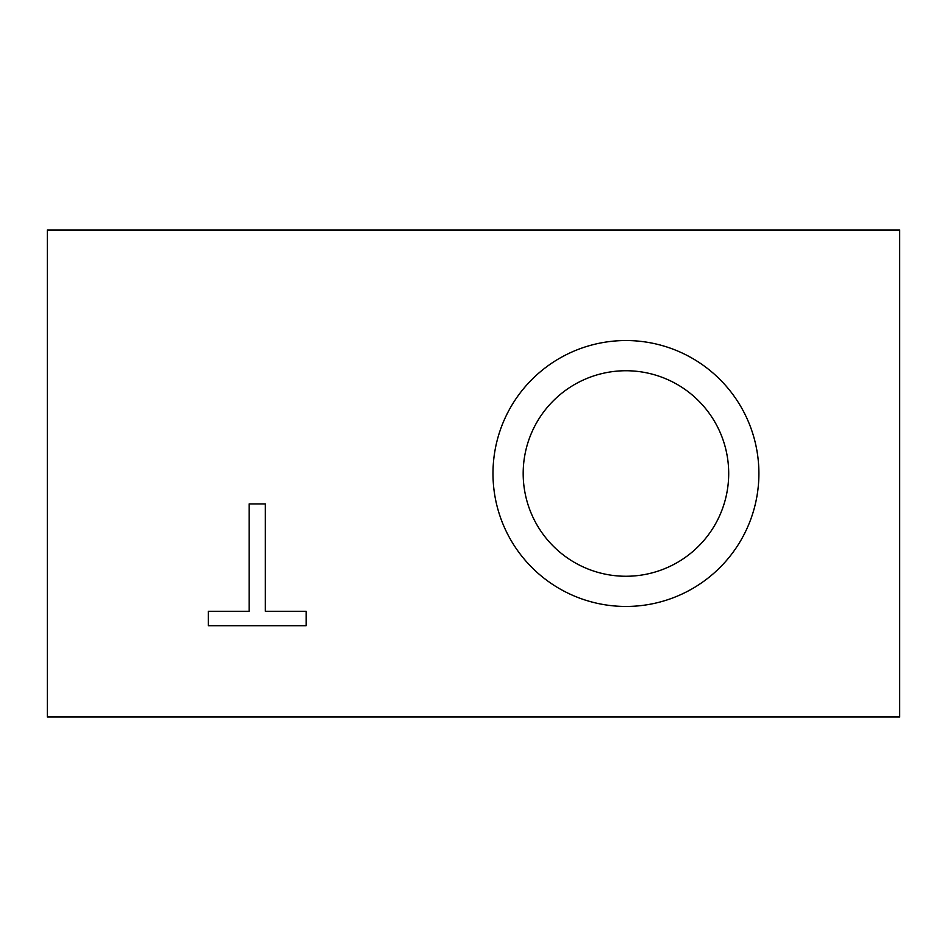 <?xml version="1.0" encoding="UTF-8"?>
<svg xmlns="http://www.w3.org/2000/svg" width="947" height="947" viewBox="0 0 947 947"><rect width="100%" height="100%" fill="white"/><g stroke="black" fill="none" stroke-linecap="round" stroke-linejoin="round"><path stroke-width="1.42" d="M899.65 229.991L899.65 717.009L47.35 717.009L47.35 229.991L899.65 229.991M249.156 503.934L265.338 503.934L265.338 611.288L306.177 611.288L306.177 625.695L208.304 625.695L208.304 611.288L249.156 611.288L249.156 503.934M523.182 473.5A102.761 102.761 0 0 0 677.318 562.494A102.761 102.761 0 0 0 677.318 384.506A102.761 102.761 0 0 0 523.182 473.5M492.985 473.5A132.959 132.959 0 0 1 692.423 358.357A132.959 132.959 0 0 1 692.423 588.643A132.959 132.959 0 0 1 492.985 473.5"/></g></svg>
